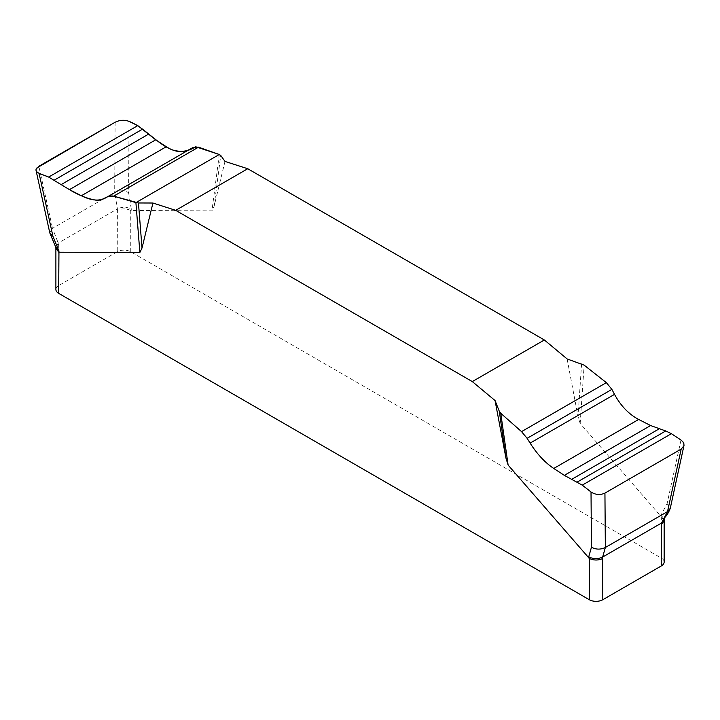 <?xml version="1.0" encoding="UTF-8"?>
<svg xmlns="http://www.w3.org/2000/svg" width="720" height="720" viewBox="0 0 720 720"><rect width="100%" height="100%" fill="white"/><g stroke="black" fill="none" stroke-linecap="round" stroke-linejoin="round"><path stroke-width="0.54" stroke-dasharray="3.6 2.7" d="M567.117 358.938L578.025 416.538L580.176 423.468L661.356 516.825L661.356 524.628M55.89 289.467A9.558 5.517 0 0 1 58.689 285.57L117.234 251.766A9.558 5.517 0 0 1 130.752 251.766L661.356 558.117A9.558 5.517 0 0 1 664.155 562.014M130.752 251.766L130.752 210.483L211.932 210.861L214.083 206.415L224.991 161.424M581.598 363.798L578.025 416.538M580.176 423.468L584.136 365.148M680.985 440.037L667.098 503.577L661.095 515.016L660.951 516.474M219.285 154.503L211.932 210.861M214.083 206.415L220.743 155.457M115.11 122.256L114.696 192.429C119.448 190.215 124.092 190.305 128.601 192.681L129.033 121.374M189.927 149.229L192.924 147.501M128.601 192.681L131.31 209.142C126.792 206.766 122.157 206.685 117.396 208.899L117.234 251.766M49.797 232.893L52.524 228.33L38.862 166.275M58.689 285.57L58.689 244.287L52.524 228.33L114.696 192.429L117.396 208.899L58.527 242.892L55.746 247.14M664.155 520.884L661.356 516.825M130.752 210.483C126.18 208.377 121.68 208.377 117.234 210.483M58.689 244.287L55.89 248.364M667.098 503.577L670.257 508.347M131.157 210.6L131.31 209.142M664.308 519.444L661.095 515.016"/><path stroke-width="1.08" d="M684 445.455L670.248 508.392L667.521 511.605L681.183 449.073L683.892 445.905L683.928 443.826L682.929 441.801L680.985 440.037L671.391 433.683L665.73 430.974L650.61 425.547L638.658 419.445C628.848 414.261 620.802 405.9 614.529 394.371L611.883 389.385L606.366 382.644L584.136 365.148L567.117 358.938L544.365 339.984L247.752 168.732L224.991 161.424L220.743 155.457L219.285 154.503L135.909 202.635L113.679 196.146C105.966 194.76 102.879 201.897 94.788 199.962C86.832 198.45 78.39 195.012 69.444 189.639L48.663 177.066C43.533 174.636 33.156 172.89 36.72 168.066L115.11 122.256C119.835 119.97 124.479 119.673 129.033 121.374C143.901 126.918 157.572 144.405 172.575 149.967C181.152 152.478 188.811 151.389 195.57 146.718L219.285 154.503L198.513 147.168L192.924 147.501L105.516 197.964C99.243 201.357 91.197 200.619 81.387 195.741L69.444 189.639L48.663 177.066L39.069 173.313L52.947 236.358L58.95 250.92L58.689 293.373L589.302 599.715A9.558 5.517 0 0 0 602.811 599.715L661.356 565.911A9.558 5.517 0 0 0 664.155 562.014L664.155 520.884M152.928 203.022L138.447 202.968L142.02 248.022L152.928 203.022L175.689 210.339L472.302 381.582L495.054 400.545L505.962 458.136L499.311 411.309L495.054 400.545M142.02 248.022L139.869 252.468L59.094 252.207M589.302 599.715L589.302 558.432L508.113 465.075L505.962 458.136M472.302 381.582L544.365 339.984M247.752 168.732L175.689 210.339M681.183 449.073L604.935 493.101L605.349 547.497C600.597 549.711 595.953 549.63 591.444 547.254L591.021 491.976L582.264 485.136L564.327 475.362L553.761 468.459C545.031 462.627 537.156 454.176 530.118 443.106L527.121 438.318L521.532 431.622L500.76 413.28L508.113 465.075M500.76 413.28L499.311 411.309M591.444 547.254L588.744 556.794C593.253 559.17 597.897 559.251 602.649 557.037L602.811 599.715M604.935 493.101C600.21 495.261 595.566 494.892 591.021 491.976M661.356 565.911L661.518 523.044L667.521 511.605L605.349 547.497L602.649 557.037L661.518 523.044L664.299 519.471C664.371 516.267 666.54 517.725 670.248 508.392M138.447 202.968L113.679 196.146L108.162 196.443L192.924 147.501M139.869 252.468L135.909 202.635M39.069 173.313L37.125 172.179L36.054 170.478L36.153 169.092L38.862 166.275L115.11 122.256C119.835 119.97 124.479 119.673 129.033 121.374L137.781 125.613L155.718 139.824L166.293 146.727C175.014 152.235 182.889 153.072 189.927 149.229M661.356 558.117L661.356 524.628L664.155 520.758M589.302 558.432C593.865 560.538 598.365 560.538 602.811 558.432M55.89 248.364L55.89 289.467A9.558 5.517 0 0 0 58.689 293.373M55.89 248.157L58.689 252.081M588.888 558.072L588.744 556.794M52.947 236.358L49.806 232.92L36.018 170.316M55.908 248.544L55.746 247.149L58.95 250.92M48.663 177.066L137.781 125.613M54.315 180.099L142.749 129.042M61.056 184.662L148.464 134.199M69.444 189.639L155.718 139.824M81.387 195.741L166.293 146.727M113.679 196.146L198.513 147.168M671.391 433.683L582.264 485.136M665.73 430.974L577.296 482.031M658.989 428.949L571.59 479.412M650.61 425.547L564.327 475.362M638.658 419.445L553.761 468.459M614.529 394.371L530.118 443.106M611.883 389.385L527.121 438.318M606.366 382.644L521.532 431.622M55.746 247.149L49.806 232.92M664.146 521.046L664.299 519.471"/></g></svg>
